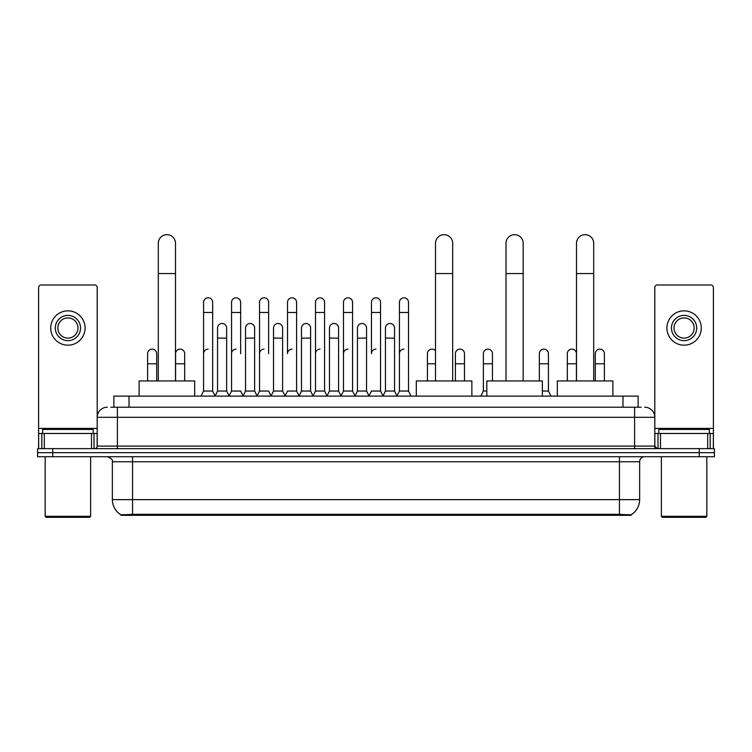 <?xml version="1.0" encoding="UTF-8"?>
<svg xmlns="http://www.w3.org/2000/svg" width="752" height="752" viewBox="0 0 752 752"><rect width="100%" height="100%" fill="white"/><g stroke="black" fill="none" stroke-linecap="round" stroke-linejoin="round"><path stroke-width="1.13" d="M110.835 407.217L117.406 407.217L110.835 407.217L113.872 407.217L113.872 396.107L638.128 396.107L638.128 407.217M631.06 515.299L120.94 515.299L120.94 514.8M112.349 499.638L132.549 499.638L132.549 461.766L112.349 461.766L112.349 499.638A17.681 17.681 0 0 0 120.997 514.838L134.57 514.321L617.43 514.321L631.003 514.838A17.681 17.681 0 0 0 639.651 499.638L639.651 461.766A5.048 5.048 0 0 1 644.699 456.708M714.4 456.708L714.4 452.666L37.6 452.666L37.6 456.708L52.753 456.708L52.753 452.666L37.6 452.666L37.6 448.634L52.753 448.634L52.753 452.666L714.4 452.666L714.4 456.708L52.753 456.708M107.301 407.217A10.105 10.105 0 0 0 97.196 417.313L97.196 446.105A2.529 2.529 0 0 1 94.677 448.634M644.699 407.217A10.105 10.105 0 0 1 654.804 417.313L117.406 417.313L117.406 407.217L641.165 407.217M707.707 448.634L707.707 433.481L713.394 433.481L713.394 448.634L713.394 287.508A2.529 2.529 0 0 0 710.866 284.989L657.323 284.989A2.529 2.529 0 0 0 654.804 287.508L654.804 446.105L657.323 448.634M714.4 448.634L714.4 452.666L714.4 448.634L52.753 448.634M91.518 448.634L91.518 433.481L44.293 433.481L44.293 448.634M117.406 448.634L117.406 417.313L97.196 417.313L97.196 287.508A2.529 2.529 0 0 0 94.677 284.989L41.134 284.989A2.529 2.529 0 0 0 38.606 287.508L38.606 433.481L44.293 433.481M91.518 433.481L97.196 433.481M38.606 448.634L38.606 433.481M67.906 315.389A12.624 12.624 0 0 0 55.281 328.022A12.624 12.624 0 0 0 67.906 340.647A12.624 12.624 0 0 0 80.53 328.022A12.624 12.624 0 0 0 67.906 315.389M67.906 317.917A10.105 10.105 0 0 0 57.801 328.022A10.105 10.105 0 0 0 67.906 338.118A10.105 10.105 0 0 0 78.011 328.022A10.105 10.105 0 0 0 67.906 317.917M67.906 345.187A17.174 17.174 0 0 0 85.079 328.022A17.174 17.174 0 0 0 67.906 310.849A17.174 17.174 0 0 0 50.732 328.022A17.174 17.174 0 0 0 67.906 345.187M89.62 517.32L46.182 517.32L45.176 516.314L90.635 516.314L89.62 517.32M45.176 456.708L45.176 516.314M90.635 456.708L90.635 516.314M93.154 433.481L93.154 429.439L42.648 429.439L42.648 433.481M158.315 380.954L158.315 243.263A8.582 8.582 0 0 1 166.897 234.68A8.582 8.582 0 0 1 175.489 243.263A8.582 8.582 0 0 0 166.897 234.68M175.489 380.954L175.489 243.263M194.674 396.107L194.674 380.954L139.12 380.954L139.12 396.107M435.502 380.954L435.502 243.263A8.582 8.582 0 0 1 444.084 234.68A8.582 8.582 0 0 1 452.666 243.263A8.582 8.582 0 0 0 444.084 234.68M452.666 380.954L452.666 243.263M471.861 396.107L471.861 380.954L416.307 380.954L416.307 396.107M506.002 380.954L506.002 243.263A8.582 8.582 0 0 1 514.594 234.68A8.582 8.582 0 0 1 523.176 243.263A8.582 8.582 0 0 0 514.594 234.68M523.176 380.954L523.176 243.263M542.371 396.107L542.371 380.954L486.817 380.954L486.817 396.107M576.511 380.954L576.511 243.263A8.582 8.582 0 0 1 585.103 234.68A8.582 8.582 0 0 1 593.685 243.263A8.582 8.582 0 0 0 585.103 234.68M593.685 380.954L593.685 243.263M612.88 396.107L612.88 380.954L557.326 380.954L557.326 396.107M201.038 396.107L203.566 391.049L212.656 391.049L215.185 396.107M212.656 391.049L212.656 302.36A4.55 4.55 0 0 0 208.116 297.811A4.55 4.55 0 0 1 208.398 297.82M203.566 391.049L203.566 312.465L212.656 312.465M203.566 312.465L203.566 302.36A4.55 4.55 0 0 1 208.116 297.811M229.022 396.107L231.55 391.049L240.64 391.049L243.169 396.107M240.64 353.675L240.64 302.36A4.55 4.55 0 0 0 236.09 297.811A4.55 4.55 0 0 1 236.382 297.82M231.55 391.049L231.55 312.465L240.64 312.465M231.55 312.465L231.55 302.36A4.55 4.55 0 0 1 236.09 297.811M257.005 396.107L259.534 391.049L268.624 391.049L271.143 396.107M268.624 353.675L268.624 302.36A4.55 4.55 0 0 0 264.074 297.811A4.55 4.55 0 0 1 264.356 297.82M259.534 391.049L259.534 312.465L268.624 312.465M259.534 312.465L259.534 302.36A4.55 4.55 0 0 1 264.074 297.811M284.989 396.107L287.508 391.049L296.598 391.049L299.127 396.107M296.598 391.049L296.598 302.36A4.55 4.55 0 0 0 292.058 297.811A4.55 4.55 0 0 1 292.34 297.82M292.058 349.125A4.55 4.55 0 0 0 287.508 353.675L287.508 312.465L296.598 312.465M287.508 312.465L287.508 302.36A4.55 4.55 0 0 1 292.058 297.811M312.964 396.107L315.492 391.049L324.582 391.049L327.111 396.107M324.582 391.049L324.582 302.36A4.55 4.55 0 0 0 320.042 297.811A4.55 4.55 0 0 1 320.324 297.82M315.492 391.049L315.492 312.465L324.582 312.465M315.492 312.465L315.492 302.36A4.55 4.55 0 0 1 320.042 297.811M340.947 396.107L343.476 391.049L352.566 391.049L355.094 396.107M352.566 391.049L352.566 302.36A4.55 4.55 0 0 0 348.016 297.811A4.55 4.55 0 0 1 348.308 297.82M343.476 391.049L343.476 312.465L352.566 312.465M343.476 312.465L343.476 302.36A4.55 4.55 0 0 1 348.016 297.811M368.931 396.107L371.45 391.049L380.55 391.049L383.069 396.107M380.55 391.049L380.55 302.36A4.55 4.55 0 0 0 376 297.811A4.55 4.55 0 0 1 376.282 297.82M376 349.125A4.55 4.55 0 0 0 371.45 353.675L371.45 312.465L380.55 312.465M371.45 312.465L371.45 302.36A4.55 4.55 0 0 1 376 297.811M396.906 396.107L399.434 391.049L408.524 391.049L411.053 396.107L408.524 391.049L408.524 302.36A4.55 4.55 0 0 0 403.984 297.811A4.55 4.55 0 0 1 404.266 297.82M382.994 395.947L385.447 391.049L394.537 391.049L396.99 395.947L399.434 391.049L399.434 312.465L408.524 312.465M399.434 312.465L399.434 302.36A4.55 4.55 0 0 1 403.984 297.811M215.11 395.947L217.554 391.049L226.653 391.049L229.097 395.947M226.653 391.049L226.653 328.022A4.55 4.55 0 0 0 222.385 323.482A4.55 4.55 0 0 1 226.653 328.022M217.554 391.049L217.554 338.118L226.653 338.118M217.554 338.118L217.554 328.022A4.55 4.55 0 0 1 222.385 323.482M243.093 395.947L245.537 391.049L254.627 391.049L257.081 395.947M254.627 391.049L254.627 328.022A4.55 4.55 0 0 0 250.369 323.482A4.55 4.55 0 0 1 254.627 328.022M245.537 391.049L245.537 338.118L254.627 338.118M245.537 338.118L245.537 328.022A4.55 4.55 0 0 1 250.369 323.482M271.068 395.947L273.521 391.049L282.611 391.049L285.064 395.947M282.611 391.049L282.611 328.022A4.55 4.55 0 0 0 278.353 323.482A4.55 4.55 0 0 1 282.611 328.022M273.521 391.049L273.521 338.118L282.611 338.118M273.521 338.118L273.521 328.022A4.55 4.55 0 0 1 278.353 323.482M299.052 395.947L301.505 391.049L310.595 391.049L313.039 395.947M310.595 391.049L310.595 328.022A4.55 4.55 0 0 0 306.337 323.482A4.55 4.55 0 0 1 310.595 328.022M301.505 391.049L301.505 338.118L310.595 338.118M301.505 338.118L301.505 328.022A4.55 4.55 0 0 1 306.337 323.482M327.035 395.947L329.479 391.049L338.579 391.049L341.023 395.947M338.579 391.049L338.579 328.022A4.55 4.55 0 0 0 334.311 323.482A4.55 4.55 0 0 1 338.579 328.022M329.479 391.049L329.479 338.118L338.579 338.118M329.479 338.118L329.479 328.022A4.55 4.55 0 0 1 334.311 323.482M355.01 395.947L357.463 391.049L366.553 391.049L369.006 395.947M366.553 391.049L366.553 328.022A4.55 4.55 0 0 0 362.295 323.482A4.55 4.55 0 0 1 366.553 328.022M357.463 391.049L357.463 338.118L366.553 338.118M357.463 338.118L357.463 328.022A4.55 4.55 0 0 1 362.295 323.482M394.537 391.049L394.537 328.022A4.55 4.55 0 0 0 390.279 323.482A4.55 4.55 0 0 1 394.537 328.022M385.447 391.049L385.447 338.118L394.537 338.118M385.447 338.118L385.447 328.022A4.55 4.55 0 0 1 390.279 323.482M156.698 380.954L156.698 353.675A4.55 4.55 0 0 0 152.44 349.135A4.55 4.55 0 0 1 156.698 353.675M147.608 380.954L147.608 363.78L156.698 363.78M147.608 363.78L147.608 353.675A4.55 4.55 0 0 1 152.44 349.135M707.707 433.481L660.482 433.481L660.482 448.634M654.804 433.481L660.482 433.481M654.804 448.634L654.804 446.105L634.594 446.105L634.594 407.217M684.094 315.389A12.624 12.624 0 0 0 671.47 328.022A12.624 12.624 0 0 0 684.094 340.647A12.624 12.624 0 0 0 696.719 328.022A12.624 12.624 0 0 0 684.094 315.389M684.094 317.917A10.105 10.105 0 0 0 673.989 328.022A10.105 10.105 0 0 0 684.094 338.118A10.105 10.105 0 0 0 694.199 328.022A10.105 10.105 0 0 0 684.094 317.917M684.094 345.187A17.174 17.174 0 0 0 701.268 328.022A17.174 17.174 0 0 0 684.094 310.849A17.174 17.174 0 0 0 666.921 328.022A17.174 17.174 0 0 0 684.094 345.187M705.818 517.32L662.38 517.32L661.365 516.314L706.824 516.314L705.818 517.32M661.365 456.708L661.365 516.314M706.824 456.708L706.824 516.314M709.352 433.481L709.352 429.439L658.846 429.439L658.846 433.481M184.682 380.954L184.682 353.675A4.55 4.55 0 0 0 180.414 349.135A4.55 4.55 0 0 1 184.682 353.675M175.583 380.954L175.583 363.78L184.682 363.78M175.583 363.78L175.583 353.675A4.55 4.55 0 0 1 180.414 349.135M203.566 353.675A4.55 4.55 0 0 1 208.116 349.125M231.55 353.675A4.55 4.55 0 0 1 236.09 349.125M259.534 353.675A4.55 4.55 0 0 1 264.074 349.125M315.492 353.675A4.55 4.55 0 0 1 320.042 349.125M343.476 353.675A4.55 4.55 0 0 1 348.016 349.125M399.434 353.675A4.55 4.55 0 0 1 403.984 349.125M427.418 380.954L427.418 363.78L435.502 363.78M427.418 363.78L427.418 353.675A4.55 4.55 0 0 1 435.502 350.817A4.55 4.55 0 0 0 432.25 349.135M464.492 380.954L464.492 353.675A4.55 4.55 0 0 0 460.233 349.135A4.55 4.55 0 0 1 464.492 353.675M455.402 380.954L455.402 363.78L464.492 363.78M455.402 363.78L455.402 353.675A4.55 4.55 0 0 1 460.233 349.135M480.857 396.107L483.376 391.049L486.817 391.049M492.466 380.954L492.466 353.675A4.55 4.55 0 0 0 488.208 349.135A4.55 4.55 0 0 1 492.466 353.675M483.376 391.049L483.376 363.78L492.466 363.78M483.376 363.78L483.376 353.675A4.55 4.55 0 0 1 488.208 349.135M542.371 391.049L548.434 391.049L550.962 396.107M548.434 391.049L548.434 353.675A4.55 4.55 0 0 0 544.175 349.135A4.55 4.55 0 0 1 548.434 353.675M539.344 380.954L539.344 363.78L548.434 363.78M539.344 363.78L539.344 353.675A4.55 4.55 0 0 1 544.175 349.135M576.417 380.954L576.417 353.675A4.55 4.55 0 0 0 572.15 349.135A4.55 4.55 0 0 1 576.417 353.675M567.318 380.954L567.318 363.78L576.417 363.78M567.318 363.78L567.318 353.675A4.55 4.55 0 0 1 572.15 349.135M604.392 380.954L604.392 353.675A4.55 4.55 0 0 0 600.134 349.135A4.55 4.55 0 0 1 604.392 353.675M595.302 380.954L595.302 363.78L604.392 363.78M595.302 363.78L595.302 353.675A4.55 4.55 0 0 1 600.134 349.135M617.43 515.299L617.43 514.321M134.57 515.299L134.57 514.321M129.024 407.217L129.024 396.107M622.976 407.217L622.976 396.107M619.451 456.708L619.451 461.766L132.549 461.766L132.549 456.708M639.651 461.766L619.451 461.766L619.451 499.638L639.651 499.638M619.451 514.424L619.451 499.638L132.549 499.638L132.549 514.424M699.247 456.708L699.247 448.634M97.196 446.105L634.594 446.105L634.594 448.634M97.196 428.424L38.606 428.424M97.158 446.547L97.158 433.481M94 433.481L94 448.634M38.653 433.481L38.653 448.634M41.802 448.634L41.802 433.481M158.315 273.568L175.489 273.568M435.502 273.568L452.666 273.568M506.002 273.568L523.176 273.568M576.511 273.568L593.685 273.568M713.394 428.424L654.804 428.424M713.347 448.634L713.347 433.481M710.198 433.481L710.198 448.634M654.842 433.481L654.842 446.547M658 448.634L658 433.481M112.349 461.766C113.063 459.97 111.371 458.288 107.301 456.708"/></g></svg>
